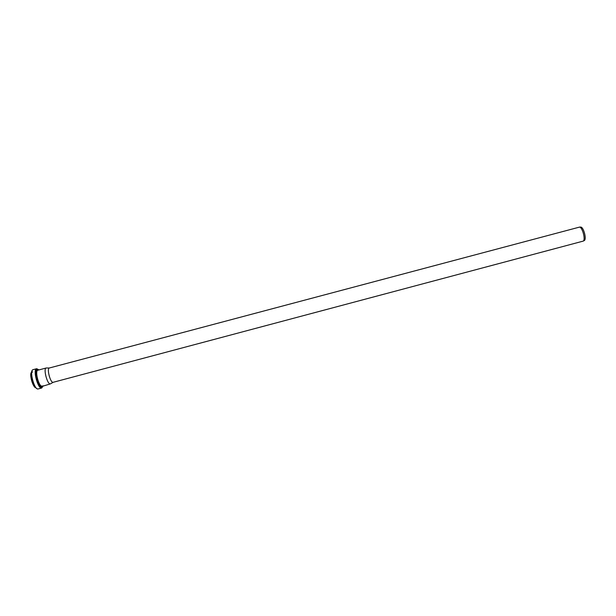 <?xml version="1.0" encoding="UTF-8"?>
<svg xmlns="http://www.w3.org/2000/svg" width="616" height="616" viewBox="0 0 616 616"><rect width="100%" height="100%" fill="white"/><g stroke="black" fill="none" stroke-linecap="round" stroke-linejoin="round"><path stroke-width="0.92" d="M53.184 382.297C50.504 383.383 46.508 368.376 49.372 367.991L579.602 227.081C582.436 227.358 585.654 239.431 583.321 241.079L53.184 382.297L50.828 383.645M580.48 227.088L580.903 227.088C583.614 227.35 586.678 238.854 584.453 240.425L584.091 240.64M46.662 367.983L46.231 367.983C43.012 368.414 47.447 385.092 50.45 383.86M38.254 370.108L37.514 369.954M38.962 369.916L37.191 368.938L37.545 369.954C33.826 370.016 38.685 388.265 41.942 386.471L50.458 383.86M32.532 372.126L32.094 372.11M32.586 371.941L32.194 371.872M31.347 372.441C29.499 374.859 32.525 386.217 35.328 387.395M31.593 372.049C29.391 374.174 32.764 386.856 35.736 387.61M31.562 376.353L33.572 383.891M32.209 370.509C29.668 372.996 33.587 387.741 37.037 388.642M41.742 387.995C37.961 389.551 32.563 369.254 36.621 368.73L33.102 369.662C28.991 370.208 34.388 390.498 38.23 388.927L41.742 387.995L43.189 385.793M36.621 368.73L37.191 368.938C32.987 368.984 38.469 389.574 42.134 387.533L41.942 386.471L42.473 385.986M49.372 367.991L46.231 367.983L37.884 370.208C34.55 370.647 38.993 387.356 42.104 386.086L41.942 386.471M580.903 227.088L579.602 227.081M584.453 240.425L583.321 241.079M31.37 372.395C28.952 375.052 33.895 388.288 35.366 387.418"/></g></svg>

